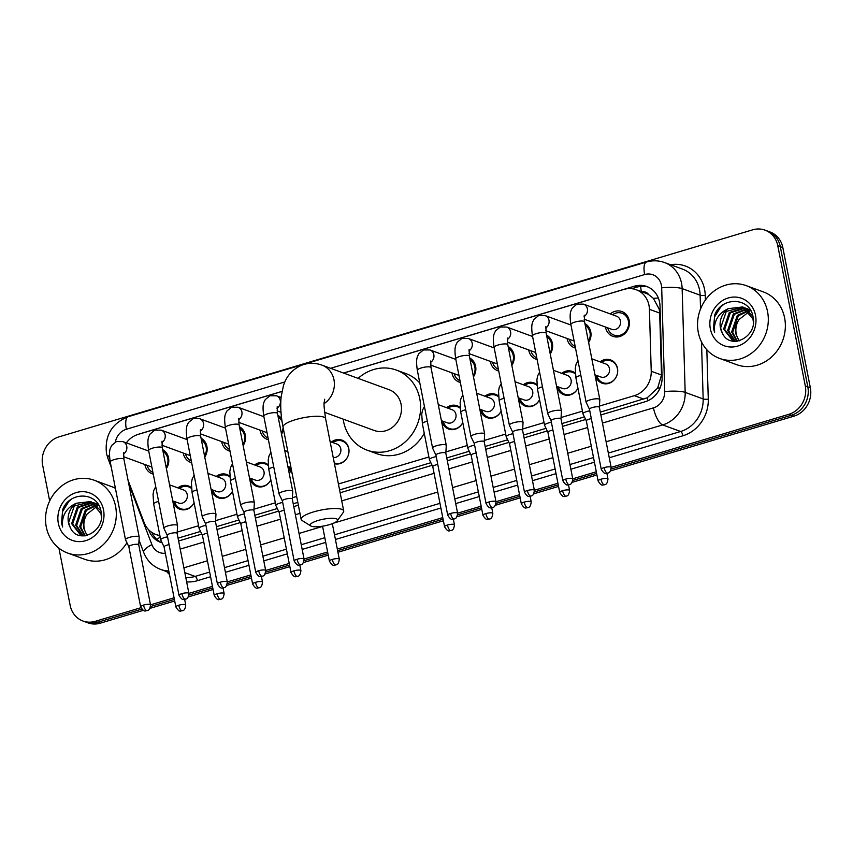 <?xml version="1.0" encoding="UTF-8"?>
<svg xmlns="http://www.w3.org/2000/svg" width="853" height="853" viewBox="0 0 853 853"><rect width="100%" height="100%" fill="white"/><g stroke="black" fill="none" stroke-linecap="round" stroke-linejoin="round"><path stroke-width="1.28" d="M194.079 502.78A12.4 11.174 110.1 0 1 179.898 509.252A12.4 11.174 110.1 0 1 173.084 500.988M232.464 491.317A12.4 11.174 110.1 0 1 218.283 497.8A12.4 11.174 110.1 0 1 211.469 489.526M270.849 479.866A12.4 11.174 110.1 0 1 256.668 486.338A12.4 11.174 110.1 0 1 249.854 478.075M292.078 473.18A12.4 11.174 110.1 0 1 288.239 466.612M331.422 442.057A12.4 11.174 110.1 0 1 341.957 440.137A12.4 11.174 110.1 0 1 348.781 448.475A12.4 11.174 110.1 0 1 334.451 463.744M462.784 422.576A12.4 11.174 110.1 0 1 448.593 429.059A12.4 11.174 110.1 0 1 441.779 420.785M501.169 411.125A12.4 11.174 110.1 0 1 486.978 417.597A12.4 11.174 110.1 0 1 480.164 409.333M539.554 399.662A12.4 11.174 110.1 0 1 525.363 406.145A12.4 11.174 110.1 0 1 518.549 397.871M577.939 388.211A12.4 11.174 110.1 0 1 563.748 394.683A12.4 11.174 110.1 0 1 556.934 386.42M600.117 361.864A12.4 11.174 110.1 0 1 610.652 359.945A12.4 11.174 110.1 0 1 617.476 368.272A12.4 11.174 110.1 0 1 613.648 380.449A12.4 11.174 110.1 0 1 602.133 383.232A12.4 11.174 110.1 0 1 595.319 374.957M162.678 449.67A13.19 11.889 110.1 0 1 168.531 457.901A13.19 11.889 110.1 0 1 166.378 468.532M153.263 474.14A13.19 11.889 110.1 0 1 152.207 473.81A13.19 11.889 110.1 0 1 144.946 464.938A13.19 11.889 110.1 0 1 144.871 464.512M201.063 438.207A13.19 11.889 110.1 0 1 206.916 446.45A13.19 11.889 110.1 0 1 204.763 457.069M191.648 462.678A13.19 11.889 110.1 0 1 190.592 462.358A13.19 11.889 110.1 0 1 183.331 453.487A13.19 11.889 110.1 0 1 183.256 453.05M239.448 426.756A13.19 11.889 110.1 0 1 245.301 434.987A13.19 11.889 110.1 0 1 243.148 445.618M230.033 451.226A13.19 11.889 110.1 0 1 228.977 450.896A13.19 11.889 110.1 0 1 221.716 442.025A13.19 11.889 110.1 0 1 221.641 441.598M283.527 429.603A13.19 11.889 110.1 0 1 281.533 434.156M268.418 439.764A13.19 11.889 110.1 0 1 267.362 439.444A13.19 11.889 110.1 0 1 260.101 430.573A13.19 11.889 110.1 0 1 260.026 430.136M469.768 358.015A13.19 11.889 110.1 0 1 475.611 366.246A13.19 11.889 110.1 0 1 473.468 376.877M460.343 382.485A13.19 11.889 110.1 0 1 459.287 382.155A13.19 11.889 110.1 0 1 452.026 373.294A13.19 11.889 110.1 0 1 451.951 372.857M508.153 346.563A13.19 11.889 110.1 0 1 513.996 354.795A13.19 11.889 110.1 0 1 511.853 365.415M498.728 371.023A13.19 11.889 110.1 0 1 497.672 370.703A13.19 11.889 110.1 0 1 490.411 361.832A13.19 11.889 110.1 0 1 490.336 361.395M546.538 335.101A13.19 11.889 110.1 0 1 552.381 343.332A13.19 11.889 110.1 0 1 550.238 353.963M537.123 359.571A13.19 11.889 110.1 0 1 536.057 359.241A13.19 11.889 110.1 0 1 528.796 350.38A13.19 11.889 110.1 0 1 528.721 349.943M584.923 323.65A13.19 11.889 110.1 0 1 590.766 331.881A13.19 11.889 110.1 0 1 588.623 342.501M575.508 348.109A13.19 11.889 110.1 0 1 574.442 347.789A13.19 11.889 110.1 0 1 567.181 338.918A13.19 11.889 110.1 0 1 567.106 338.481M610.29 313.925A13.19 11.889 110.1 0 1 621.901 311.558A13.19 11.889 110.1 0 1 629.151 320.419A13.19 11.889 110.1 0 1 625.089 333.374A13.19 11.889 110.1 0 1 612.827 336.327A13.19 11.889 110.1 0 1 605.566 327.467A13.19 11.889 110.1 0 1 605.491 327.03M600.309 412.127L647.203 397.807L657.652 388.062L661.491 375.011L659.678 313.062L659.188 309.095L653.355 298.347L648.706 294.637A7.752 6.984 -69.9 0 0 642.053 291.886M599.446 406.081L634.355 395.664A23.255 20.952 -69.9 0 0 651.234 371.258L649.421 309.308A23.255 20.952 -69.9 0 0 648.984 305.363A23.255 20.952 -69.9 0 0 636.189 289.732A23.255 20.952 -69.9 0 0 623.852 289.434L343.62 373.07M636.189 289.732L645.657 293.197A23.255 20.952 110.1 0 1 648.706 294.637M178.064 538.147L200.551 531.44M216.449 526.696L238.936 519.989M254.834 515.233L277.321 508.527M293.219 503.782L297.804 502.406M339.59 489.942L430.861 462.699M446.759 457.954L469.246 451.248M485.144 446.492L507.631 439.785M523.529 435.041L546.016 428.334M561.914 423.578L584.401 416.872M177.211 532.101L198.589 525.725M215.596 520.65L236.974 514.263M253.981 509.188L275.359 502.812M292.366 497.736L296.641 496.457M338.417 483.982L428.899 456.984M445.906 451.909L467.284 445.522M484.291 440.447L505.669 434.07M522.676 428.995L544.054 422.608M561.061 417.533L582.439 411.157M128.057 480.292L144.157 522.601A23.255 20.952 -69.9 0 0 155.886 534.479A23.255 20.952 -69.9 0 0 159.863 535.471M281.959 391.474L138.175 434.39A23.255 20.952 -69.9 0 0 126.319 442.867M561.732 373.315A12.4 11.174 110.1 0 1 572.267 371.396A12.4 11.174 110.1 0 1 575.263 373.124M523.347 384.778A12.4 11.174 110.1 0 1 533.882 382.858A12.4 11.174 110.1 0 1 536.878 384.575M484.962 396.229A12.4 11.174 110.1 0 1 495.497 394.31A12.4 11.174 110.1 0 1 498.493 396.037M446.577 407.691A12.4 11.174 110.1 0 1 457.112 405.772A12.4 11.174 110.1 0 1 460.108 407.489M254.642 464.97A12.4 11.174 110.1 0 1 265.187 463.051A12.4 11.174 110.1 0 1 268.183 464.768M216.257 476.432A12.4 11.174 110.1 0 1 226.802 474.513A12.4 11.174 110.1 0 1 229.798 476.23M177.872 487.884A12.4 11.174 110.1 0 1 188.417 485.965A12.4 11.174 110.1 0 1 191.413 487.681M277.833 415.294A13.19 11.889 110.1 0 1 281.661 418.716M140.905 607.709L95.291 621.325L97.818 622.242A23.255 20.952 110.1 0 1 85.481 621.944A23.255 20.952 110.1 0 0 97.818 622.242L141.758 609.127L97.818 622.242L100.334 623.17A23.255 20.952 110.1 0 1 88.008 622.871L82.954 621.016A23.255 20.952 110.1 0 1 70.159 605.385L58.932 548.191M49.677 500.978L42.65 465.184A23.255 20.952 110.1 0 1 59.092 436.832L752.666 229.83A23.255 20.952 110.1 0 1 764.992 230.129A23.255 20.952 110.1 0 1 777.787 245.76L805.296 385.972A23.255 20.952 110.1 0 1 788.854 414.313L791.381 415.24L611.196 469.022L791.381 415.24A23.255 20.952 110.1 0 0 807.823 386.899A23.255 20.952 110.1 0 1 791.381 415.24L793.908 416.168L610.567 470.888M596.62 473.372L572.811 480.474L596.62 473.372M558.235 484.824L534.426 491.936L558.235 484.824M519.85 496.286L496.041 503.387L519.85 496.286M481.465 507.738L457.656 514.849L481.465 507.738M443.08 519.2L337.617 550.675L443.08 519.2M327.925 553.565L304.116 560.677L327.925 553.565M289.54 565.027L265.731 572.128L289.54 565.027M251.155 576.479L227.346 583.591L251.155 576.479M212.77 587.941L188.961 595.042L212.77 587.941M174.385 599.392L150.576 606.504L174.385 599.392M777.787 245.76L780.314 246.688L807.823 386.899L780.314 246.688A23.255 20.952 110.1 0 0 767.519 231.056A23.255 20.952 110.1 0 1 780.314 246.688L782.841 247.615L810.35 387.816A23.255 20.952 110.1 0 1 793.908 416.168M764.992 230.129L770.046 231.984A23.255 20.952 110.1 0 1 782.841 247.615M596.929 474.95L572.182 482.34M558.544 486.413L533.797 493.802M520.159 497.864L495.412 505.253M481.774 509.326L457.027 516.715M443.389 520.778L337.937 552.254M328.234 555.154L303.487 562.543M289.849 566.605L265.102 573.994M251.464 578.067L226.706 585.457M213.079 589.519L188.321 596.908M174.694 600.981L149.936 608.37M143.315 610.343L100.334 623.17M600.864 414.953L645.209 401.72A23.255 20.952 -69.9 0 0 662.088 377.314L660.009 306.067A23.255 20.952 -69.9 0 0 659.572 302.133A23.255 20.952 -69.9 0 0 646.777 286.501A23.255 20.952 -69.9 0 0 634.44 286.192L343.514 373.028M631.71 288.687L636.967 287.12A23.255 20.952 110.1 0 1 648.024 287.003M95.291 621.325A23.255 20.952 110.1 0 1 82.954 621.016M788.854 414.313L611.143 467.359M596.311 471.784L572.758 478.81M557.926 483.246L534.373 490.272M519.541 494.697L495.988 501.724M481.156 506.16L457.603 513.186M442.771 517.611L337.308 549.087M327.616 551.987L304.063 559.014A5.033 1.216 168.9 0 0 297.068 559.269A5.033 1.216 168.9 0 0 294.178 560.986L282.396 500.914A5.033 1.216 168.9 0 0 282.418 500.988L279.08 494.015A6.973 1.685 168.9 0 1 279.048 493.908A6.973 1.685 168.9 0 1 283.047 491.531A6.973 1.685 168.9 0 1 292.121 490.71A6.973 1.685 168.9 0 1 292.728 491.221A6.973 1.685 168.9 0 1 292.739 491.328L292.291 499.016M289.22 563.438L265.667 570.465M250.835 574.901L227.282 581.927M212.45 586.352L188.897 593.379M174.065 597.814L150.512 604.841M281.97 391.399L139.732 433.846A23.255 20.952 -69.9 0 0 138.101 434.412M178.618 540.983L201.798 534.063M217.003 529.521L240.183 522.601M255.388 518.07L278.568 511.15M293.773 506.607L298.369 505.243M340.144 492.767L432.108 465.322M447.313 460.78L470.493 453.86M485.698 449.328L508.878 442.408M524.094 437.866L547.263 430.946M562.479 426.415L585.648 419.495M148.646 529.745L148.923 530.481A23.255 20.952 -69.9 0 0 160.652 542.359A23.255 20.952 -69.9 0 0 162.134 542.839M161.931 542.775A23.255 20.952 110.1 0 1 151.877 532.453M698.287 332.382A38.748 34.92 110.1 0 1 710.25 294.338A38.748 34.92 110.1 0 1 746.247 285.648A38.748 34.92 110.1 0 1 767.572 311.697A38.748 34.92 110.1 0 1 755.609 349.741A38.748 34.92 110.1 0 1 719.612 358.431A38.748 34.92 110.1 0 1 698.287 332.382M746.247 285.648L763.286 291.886A38.748 34.92 110.1 0 1 784.621 317.934A38.748 34.92 110.1 0 1 772.658 355.978A38.748 34.92 110.1 0 1 736.661 364.668L719.612 358.431M722.224 332.841C729.912 351.031 757.859 336.871 753.114 317.348C750.576 297.153 721.745 296.076 714.697 315.024L713.492 328.501L714.622 332.393L714.345 328.416C714.899 319.139 719.569 312.55 728.334 308.637A17.518 15.78 110.1 0 0 720.422 327.872A17.518 15.78 110.1 0 0 722.224 332.841L720.625 327.947L726.287 311.409L743.176 307.144M755.513 315.301A25.27 22.764 110.1 0 1 737.653 346.094A25.27 22.764 110.1 0 1 710.336 328.778A25.27 22.764 110.1 0 1 728.206 297.985A25.27 22.764 110.1 0 1 755.513 315.301M745.106 308.093L730.296 312.87L724.634 329.407L733.143 340.763M733.644 340.955L734.913 341.349M744.626 307.826L729.294 312.507L723.632 329.045L732.642 340.592L736 341.339M753.38 322.039L752.943 318.958L742.675 306.952L728.334 308.637M746.929 309.319L734.305 314.341L728.643 330.879L735.243 341.243M746.482 308.989L733.303 313.968L727.641 330.506L734.71 341.157M748.635 310.865L738.314 315.802L732.652 332.339L737.291 341.221M748.22 310.449L737.312 315.439L731.65 331.977L736.768 341.285M739.455 340.774A17.518 15.78 110.1 0 1 736.203 333.64A17.518 15.78 110.1 0 1 739.135 319.427C736.075 323.873 734.913 328.544 735.659 333.438L738.954 340.912M752.836 316.015L742.675 306.952M750.437 310.119L745.149 307.954M747.185 308.615L745.629 308.2M750.747 310.652L746.684 308.423M750.245 309.81L749.638 309.66M749.115 309.554L747.484 309.351M750.192 309.714L749.158 309.415M748.635 309.298L747.025 309.031M750.832 310.791L749.222 310.812M750.491 310.449L748.795 310.417M739.135 319.427L749.265 311.569M723.557 304.553L720.785 306.899L714.547 316.964L713.609 328.533L714.622 332.393M46.286 526.983A38.748 34.92 110.1 0 1 58.249 488.94A38.748 34.92 110.1 0 1 94.246 480.25A38.748 34.92 110.1 0 1 115.571 506.298A38.748 34.92 110.1 0 1 103.608 544.342A38.748 34.92 110.1 0 1 67.622 553.032A38.748 34.92 110.1 0 1 46.286 526.983M94.246 480.25L111.295 486.487A38.748 34.92 110.1 0 1 115.422 488.342M70.234 527.442C77.922 545.632 105.868 531.472 101.112 511.949C98.585 491.754 69.743 490.667 62.706 509.625L61.501 523.092L62.632 526.994L62.344 523.017C62.898 513.741 67.568 507.151 76.343 503.238A17.518 15.78 110.1 0 0 68.432 522.473A17.518 15.78 110.1 0 0 70.234 527.442L68.624 522.537L74.286 506.01L91.175 501.745M103.522 509.902A25.27 22.764 110.1 0 1 85.652 540.695A25.27 22.764 110.1 0 1 58.345 523.379A25.27 22.764 110.1 0 1 76.216 492.586A25.27 22.764 110.1 0 1 103.522 509.902M93.105 502.694L78.295 507.471L72.633 524.009L81.152 535.364M81.653 535.556L82.912 535.94M92.636 502.428L77.292 507.108L71.631 523.646L80.651 535.183L83.999 535.94M101.39 516.641L100.942 513.559L90.674 501.553L76.343 503.238M94.928 503.92L82.304 508.942L76.642 525.469L83.253 535.844M94.48 503.59L81.302 508.569L75.64 525.107L82.709 535.759M96.634 505.466L86.313 510.403L80.651 526.941L85.289 535.823M96.218 505.051L85.311 510.041L79.649 526.578L84.778 535.876M87.464 535.375A17.518 15.78 110.1 0 1 84.212 528.242A17.518 15.78 110.1 0 1 87.145 514.028C84.084 518.475 82.922 523.145 83.658 528.039L86.953 535.513M100.846 510.616L90.674 501.553M98.447 504.72L93.158 502.545M95.184 503.217L93.638 502.79M98.756 505.243L94.683 503.025M98.255 504.4L97.647 504.262M97.114 504.155L95.483 503.952M98.191 504.315L97.167 504.016M96.645 503.899L95.035 503.633M98.831 505.381L97.221 505.413M98.49 505.051L96.805 505.019M87.145 514.028L97.263 506.16M126.926 542.753A38.748 34.92 110.1 0 1 84.66 559.269L67.622 553.032M71.556 499.154L68.794 501.5L62.546 511.565L61.608 523.134L62.632 526.994M318.19 520.447A13.947 3.369 168.9 0 0 310.769 525.949A13.947 3.369 168.9 0 0 329.546 524.606A13.947 3.369 168.9 0 0 337.287 520.746A13.947 3.369 168.9 0 0 332.425 518.261A13.947 3.369 168.9 0 0 318.19 520.447M310.769 525.949L302.047 520.479A21.698 5.246 -11.1 0 1 301.13 519.317A21.698 5.246 -11.1 0 1 313.584 511.907A21.698 5.246 -11.1 0 1 343.716 510.968A21.698 5.246 -11.1 0 1 343.301 512.386L337.287 520.746M324.598 412.33L374.222 430.477A21.698 19.555 -69.9 0 0 394.385 425.615A21.698 19.555 -69.9 0 0 401.081 404.311A21.698 19.555 -69.9 0 0 389.139 389.725L322.029 365.169C316.09 362.962 309.991 362.738 303.753 364.476C289.604 369.488 284.977 380.491 283.388 385.908L281.138 396.89C280.242 406.145 280.872 416.211 283.025 427.076L301.13 519.317M358.089 378.369A42.629 38.406 110.1 0 1 396.325 370.074A42.629 38.406 110.1 0 1 419.783 398.724A42.629 38.406 110.1 0 1 406.625 440.574A42.629 38.406 110.1 0 1 367.035 450.139A42.629 38.406 110.1 0 1 343.567 421.478A42.629 38.406 110.1 0 1 343.173 419.122M396.325 370.074L405.793 373.539A42.629 38.406 110.1 0 1 419.825 383.029M424.25 433.292A42.629 38.406 110.1 0 1 376.504 453.593L367.035 450.139M607.731 327.84A11.622 10.471 -69.9 0 0 614 335.09A11.622 10.471 -69.9 0 0 624.801 332.489A11.622 10.471 -69.9 0 0 628.384 321.069A11.622 10.471 -69.9 0 0 621.986 313.254A11.622 10.471 -69.9 0 0 612.518 314.746M584.166 319.225L611.814 329.343A6.973 6.28 -69.9 0 0 618.286 327.776A6.973 6.28 -69.9 0 0 620.44 320.931A6.973 6.28 -69.9 0 0 616.602 316.239L583.527 304.137A6.973 6.28 -69.9 0 1 587.365 308.829A6.973 6.28 -69.9 0 1 584.07 316.58M599.371 407.361L599.819 399.673A6.973 1.685 168.9 0 0 599.819 399.577A6.973 1.685 168.9 0 0 599.211 399.055A6.973 1.685 168.9 0 0 590.127 399.876A6.973 1.685 168.9 0 0 586.128 402.253A6.973 1.685 168.9 0 0 586.16 402.36L589.487 409.301A5.033 1.216 168.9 0 0 589.498 409.333M599.371 407.403A5.033 1.216 168.9 0 0 599.36 407.329A5.033 1.216 168.9 0 0 598.923 406.945A5.033 1.216 168.9 0 0 592.366 407.542A5.033 1.216 168.9 0 0 589.476 409.269L601.258 469.331C605.385 476.038 606.227 472.573 607.645 473.191A5.033 1.813 73.4 0 1 607.144 473.159A5.033 1.813 -106.6 0 1 604.148 467.615A5.033 1.216 168.9 0 0 601.258 469.331M588.41 341.413A11.622 10.471 -69.9 0 0 589.999 332.531A11.622 10.471 -69.9 0 0 585.286 325.526M560.986 418.823L561.434 411.135A6.973 1.685 168.9 0 0 561.434 411.029A6.973 1.685 168.9 0 0 560.826 410.506A6.973 1.685 168.9 0 0 551.742 411.327A6.973 1.685 168.9 0 0 547.743 413.716A6.973 1.685 168.9 0 0 547.775 413.812L551.102 420.753A5.033 1.216 168.9 0 0 551.113 420.796M560.986 418.855A5.033 1.216 168.9 0 0 560.975 418.78A5.033 1.216 168.9 0 0 560.538 418.407A5.033 1.216 168.9 0 0 553.981 419.004A5.033 1.216 168.9 0 0 551.091 420.721L562.873 480.793C567 487.489 567.842 484.035 569.26 484.643A5.033 1.813 73.4 0 1 568.759 484.621A5.033 1.813 -106.6 0 1 565.763 479.066A5.033 1.216 168.9 0 0 562.873 480.793M569.346 339.302A11.622 10.471 -69.9 0 0 575.157 346.371M545.781 330.687L573.429 340.795A6.973 6.28 -69.9 0 0 574.112 340.997M550.025 352.875A11.622 10.471 -69.9 0 0 551.614 343.983A11.622 10.471 -69.9 0 0 546.901 336.978M522.601 430.275L523.049 422.587A6.973 1.685 168.9 0 0 523.049 422.48A6.973 1.685 168.9 0 0 522.441 421.968A6.973 1.685 168.9 0 0 513.357 422.789A6.973 1.685 168.9 0 0 509.358 425.167A6.973 1.685 168.9 0 0 509.39 425.274L512.717 432.215M522.601 430.317A5.033 1.216 168.9 0 0 522.59 430.243A5.033 1.216 168.9 0 0 522.153 429.859A5.033 1.216 168.9 0 0 515.596 430.456A5.033 1.216 168.9 0 0 512.706 432.172A5.033 1.216 168.9 0 0 512.728 432.247M530.961 350.754A11.622 10.471 -69.9 0 0 536.772 357.823M507.396 342.138L535.044 352.257A6.973 6.28 -69.9 0 0 535.727 352.449M511.64 364.327A11.622 10.471 -69.9 0 0 513.229 355.445A11.622 10.471 -69.9 0 0 508.516 348.44M495.988 501.767C495.135 508.612 492.565 506.959 492.49 507.556A5.033 1.813 73.4 0 1 491.989 507.535A5.033 1.813 -106.6 0 1 488.993 501.98A5.033 1.216 168.9 0 1 495.988 501.767L484.205 441.694A5.033 1.216 168.9 0 1 484.216 441.769L484.664 434.049A6.973 1.685 168.9 0 0 484.664 433.942A6.973 1.685 168.9 0 0 484.046 433.42A6.973 1.685 168.9 0 0 474.972 434.241A6.973 1.685 168.9 0 0 470.973 436.629A6.973 1.685 168.9 0 0 471.005 436.725L474.321 443.667M484.205 441.694A5.033 1.216 168.9 0 0 483.768 441.321A5.033 1.216 168.9 0 0 477.211 441.918A5.033 1.216 168.9 0 0 474.321 443.635A5.033 1.216 168.9 0 0 474.343 443.709M492.576 362.216A11.622 10.471 -69.9 0 0 498.387 369.285M469.011 353.59L496.659 363.709A6.973 6.28 -69.9 0 0 497.342 363.911M473.244 375.789A11.622 10.471 -69.9 0 0 474.844 366.897A11.622 10.471 -69.9 0 0 470.131 359.891M445.831 453.188L446.279 445.501A6.973 1.685 168.9 0 0 446.279 445.394A6.973 1.685 168.9 0 0 445.661 444.882A6.973 1.685 168.9 0 0 436.587 445.703A6.973 1.685 168.9 0 0 432.588 448.081A6.973 1.685 168.9 0 0 432.62 448.188L435.936 455.129M445.82 453.231A5.033 1.216 168.9 0 0 445.82 453.156A5.033 1.216 168.9 0 0 445.383 452.772A5.033 1.216 168.9 0 0 438.826 453.369A5.033 1.216 168.9 0 0 435.936 455.086A5.033 1.216 168.9 0 0 435.958 455.161M454.191 373.667A11.622 10.471 -69.9 0 0 460.002 380.737M430.626 365.052L458.274 375.16A6.973 6.28 -69.9 0 0 458.946 375.363M292.28 499.058A5.033 1.216 168.9 0 0 292.28 498.984A5.033 1.216 168.9 0 0 291.843 498.6A5.033 1.216 168.9 0 0 285.286 499.197A5.033 1.216 168.9 0 0 282.396 500.914M282.055 421.542A11.622 10.471 -69.9 0 0 278.206 417.181M253.906 510.478L254.354 502.79A6.973 1.685 168.9 0 0 254.343 502.684A6.973 1.685 168.9 0 0 253.736 502.161A6.973 1.685 168.9 0 0 244.662 502.982A6.973 1.685 168.9 0 0 240.663 505.371A6.973 1.685 168.9 0 0 240.695 505.466L244.011 512.408A5.033 1.216 168.9 0 0 244.033 512.45M253.895 510.51A5.033 1.216 168.9 0 0 253.895 510.435A5.033 1.216 168.9 0 0 253.458 510.062A5.033 1.216 168.9 0 0 246.901 510.659A5.033 1.216 168.9 0 0 244.011 512.376L255.793 572.448C259.92 579.144 260.762 575.69 262.18 576.297A5.033 1.813 73.4 0 1 261.679 576.265A5.033 1.813 -106.6 0 1 258.683 570.721A5.033 1.216 168.9 0 0 255.793 572.448M262.255 430.957A11.622 10.471 -69.9 0 0 268.077 438.026M281.319 433.068A11.622 10.471 -69.9 0 0 283.111 427.481M238.701 422.331L266.339 432.45A6.973 6.28 -69.9 0 0 267.021 432.652M242.934 444.52A11.622 10.471 -69.9 0 0 244.534 435.638A11.622 10.471 -69.9 0 0 239.821 428.632M215.521 521.929L215.969 514.242A6.973 1.685 168.9 0 0 215.958 514.135A6.973 1.685 168.9 0 0 215.351 513.623A6.973 1.685 168.9 0 0 206.277 514.444A6.973 1.685 168.9 0 0 202.268 516.822A6.973 1.685 168.9 0 0 202.31 516.929L205.626 523.87A5.033 1.216 168.9 0 0 205.648 523.902M215.51 521.972A5.033 1.216 168.9 0 0 215.51 521.897A5.033 1.216 168.9 0 0 215.073 521.514A5.033 1.216 168.9 0 0 208.516 522.111A5.033 1.216 168.9 0 0 205.626 523.827L217.408 583.9C221.535 590.607 222.366 587.141 223.795 587.76A5.033 1.813 73.4 0 1 223.294 587.728A5.033 1.813 -106.6 0 1 220.298 582.183A5.033 1.216 168.9 0 0 217.408 583.9M223.87 442.408A11.622 10.471 -69.9 0 0 229.692 449.478M200.316 433.793L227.954 443.901A6.973 6.28 -69.9 0 0 228.636 444.104M204.549 455.982A11.622 10.471 -69.9 0 0 206.149 447.1A11.622 10.471 -69.9 0 0 201.436 440.095M177.125 533.381L177.584 525.704A6.973 1.685 168.9 0 0 177.573 525.597A6.973 1.685 168.9 0 0 176.966 525.075A6.973 1.685 168.9 0 0 167.892 525.896A6.973 1.685 168.9 0 0 163.883 528.284A6.973 1.685 168.9 0 0 163.925 528.38L167.241 535.321A5.033 1.216 168.9 0 0 167.263 535.364M177.125 533.424A5.033 1.216 168.9 0 0 177.125 533.349A5.033 1.216 168.9 0 0 176.688 532.976A5.033 1.216 168.9 0 0 170.131 533.573A5.033 1.216 168.9 0 0 167.241 535.289L179.023 595.362C183.15 602.058 183.981 598.603 185.41 599.211A5.033 1.813 73.4 0 1 184.909 599.179A5.033 1.813 -106.6 0 1 181.913 593.635A5.033 1.216 168.9 0 0 179.023 595.362M185.485 453.871A11.622 10.471 -69.9 0 0 191.307 460.94M161.931 445.245L189.569 455.363A6.973 6.28 -69.9 0 0 190.251 455.566M166.164 467.433A11.622 10.471 -69.9 0 0 167.764 458.551A11.622 10.471 -69.9 0 0 163.051 451.546M138.74 544.843L139.199 537.155A6.973 1.685 168.9 0 0 139.188 537.049A6.973 1.685 168.9 0 0 138.581 536.537A6.973 1.685 168.9 0 0 129.507 537.358A6.973 1.685 168.9 0 0 125.498 539.736A6.973 1.685 168.9 0 0 125.54 539.842L128.856 546.784M138.74 544.886A5.033 1.216 168.9 0 0 138.74 544.8A5.033 1.216 168.9 0 0 138.303 544.427A5.033 1.216 168.9 0 0 131.746 545.024A5.033 1.216 168.9 0 0 128.856 546.741A5.033 1.216 168.9 0 0 128.878 546.816M147.1 465.322A11.622 10.471 -69.9 0 0 152.922 472.391M123.546 456.707L151.184 466.815A6.973 6.28 -69.9 0 0 151.866 467.017M596.759 375.491A11.622 10.471 -69.9 0 0 603.028 382.73A11.622 10.471 -69.9 0 0 613.829 380.129A11.622 10.471 -69.9 0 0 617.423 368.72A11.622 10.471 -69.9 0 0 611.015 360.904A11.622 10.471 -69.9 0 0 601.557 362.386M594.957 374.83L600.843 376.983A6.973 6.28 -69.9 0 0 607.325 375.416A6.973 6.28 -69.9 0 0 609.468 368.571A6.973 6.28 -69.9 0 0 605.63 363.879L591.822 358.825M589.775 410.794A6.973 1.685 168.9 0 0 586.971 411.466A6.973 1.685 168.9 0 0 582.972 413.854A6.973 1.685 168.9 0 0 583.004 413.95L586.32 420.892M591.31 418.642A5.033 1.216 168.9 0 0 589.21 419.143A5.033 1.216 168.9 0 0 586.32 420.86A5.033 1.216 168.9 0 0 586.342 420.934M575.327 373.881A11.622 10.471 -69.9 0 0 572.63 372.356A11.622 10.471 -69.9 0 0 563.161 373.849M556.572 386.292L562.458 388.435A6.973 6.28 -69.9 0 0 568.93 386.878A6.973 6.28 -69.9 0 0 571.083 380.022A6.973 6.28 -69.9 0 0 567.245 375.341L553.437 370.287M551.39 422.256A6.973 1.685 168.9 0 0 548.586 422.928A6.973 1.685 168.9 0 0 544.587 425.306A6.973 1.685 168.9 0 0 544.619 425.412L547.935 432.354A5.033 1.216 168.9 0 1 547.935 432.311A5.033 1.216 168.9 0 1 550.825 430.594A5.033 1.216 168.9 0 1 552.925 430.093M558.374 386.942A11.622 10.471 -69.9 0 0 564.643 394.193A11.622 10.471 -69.9 0 0 577.929 388.158M536.942 385.332A11.622 10.471 -69.9 0 0 534.245 383.818A11.622 10.471 -69.9 0 0 524.776 385.3M518.187 397.743L524.073 399.897A6.973 6.28 -69.9 0 0 530.545 398.33A6.973 6.28 -69.9 0 0 532.698 391.484A6.973 6.28 -69.9 0 0 528.86 386.793L515.052 381.739M513.005 433.708A6.973 1.685 168.9 0 0 510.201 434.38A6.973 1.685 168.9 0 0 506.202 436.768A6.973 1.685 168.9 0 0 506.234 436.864L509.55 443.805A5.033 1.216 168.9 0 1 509.55 443.773A5.033 1.216 168.9 0 1 512.44 442.057A5.033 1.216 168.9 0 1 514.54 441.555M519.989 398.404A11.622 10.471 -69.9 0 0 526.258 405.644A11.622 10.471 -69.9 0 0 539.544 399.62M498.557 396.794A11.622 10.471 -69.9 0 0 495.86 395.27A11.622 10.471 -69.9 0 0 486.391 396.762M479.802 409.205L485.688 411.349A6.973 6.28 -69.9 0 0 492.16 409.792A6.973 6.28 -69.9 0 0 494.313 402.936A6.973 6.28 -69.9 0 0 490.475 398.255L476.667 393.201M474.62 445.17A6.973 1.685 168.9 0 0 471.816 445.842A6.973 1.685 168.9 0 0 467.807 448.22A6.973 1.685 168.9 0 0 467.849 448.326L471.165 455.267A5.033 1.216 168.9 0 1 471.165 455.225A5.033 1.216 168.9 0 1 474.055 453.508A5.033 1.216 168.9 0 1 476.155 453.007M481.604 409.856A11.622 10.471 -69.9 0 0 487.873 417.106A11.622 10.471 -69.9 0 0 501.159 411.071M460.172 408.246A11.622 10.471 -69.9 0 0 457.475 406.732A11.622 10.471 -69.9 0 0 448.006 408.214M441.417 420.657L447.303 422.811A6.973 6.28 -69.9 0 0 453.775 421.243A6.973 6.28 -69.9 0 0 455.928 414.398A6.973 6.28 -69.9 0 0 452.09 409.707L438.282 404.653M436.235 456.622A6.973 1.685 168.9 0 0 433.431 457.293A6.973 1.685 168.9 0 0 429.422 459.682A6.973 1.685 168.9 0 0 429.464 459.778L432.78 466.719A5.033 1.216 168.9 0 0 432.802 466.762M437.77 464.469A5.033 1.216 168.9 0 0 435.67 464.97A5.033 1.216 168.9 0 0 432.78 466.687L444.562 526.759C448.689 533.456 449.52 530.001 450.949 530.609A5.033 1.813 73.4 0 1 450.448 530.577A5.033 1.813 -106.6 0 1 447.452 525.032A5.033 1.216 168.9 0 0 444.562 526.759M443.219 421.318A11.622 10.471 -69.9 0 0 449.488 428.558A11.622 10.471 -69.9 0 0 462.774 422.534M334.291 462.912A11.622 10.471 -69.9 0 0 334.333 462.934A11.622 10.471 -69.9 0 0 345.134 460.321A11.622 10.471 -69.9 0 0 348.717 448.913A11.622 10.471 -69.9 0 0 342.32 441.097A11.622 10.471 -69.9 0 0 332.851 442.59M333.214 457.453A6.973 6.28 -69.9 0 0 340.774 448.763A6.973 6.28 -69.9 0 0 336.935 444.082L330.1 441.577M282.695 502.449A6.973 1.685 168.9 0 0 279.891 503.121A6.973 1.685 168.9 0 0 275.882 505.509A6.973 1.685 168.9 0 0 275.914 505.605L279.24 512.546M284.23 510.297A5.033 1.216 168.9 0 0 282.13 510.787A5.033 1.216 168.9 0 0 279.23 512.514A5.033 1.216 168.9 0 0 279.262 512.589M289.679 467.145A11.622 10.471 -69.9 0 0 291.705 471.304M268.247 465.535A11.622 10.471 -69.9 0 0 265.55 464.011A11.622 10.471 -69.9 0 0 256.081 465.493M249.492 477.947L255.378 480.09A6.973 6.28 -69.9 0 0 261.85 478.533A6.973 6.28 -69.9 0 0 264.003 471.677A6.973 6.28 -69.9 0 0 260.165 466.996L246.357 461.942M244.31 513.911A6.973 1.685 168.9 0 0 241.506 514.583A6.973 1.685 168.9 0 0 237.497 516.961A6.973 1.685 168.9 0 0 237.529 517.067L240.855 524.009M245.845 521.748A5.033 1.216 168.9 0 0 243.745 522.249A5.033 1.216 168.9 0 0 240.845 523.966A5.033 1.216 168.9 0 0 240.877 524.041M251.294 478.597A11.622 10.471 -69.9 0 0 257.563 485.847A11.622 10.471 -69.9 0 0 270.849 479.812M229.862 476.987A11.622 10.471 -69.9 0 0 227.165 475.462A11.622 10.471 -69.9 0 0 217.696 476.955M211.107 489.398L216.993 491.552A6.973 6.28 -69.9 0 0 223.465 489.985A6.973 6.28 -69.9 0 0 225.618 483.139A6.973 6.28 -69.9 0 0 221.78 478.448L207.972 473.394M205.925 525.363A6.973 1.685 168.9 0 0 203.121 526.034A6.973 1.685 168.9 0 0 199.112 528.423A6.973 1.685 168.9 0 0 199.144 528.519L202.47 535.46M207.46 533.21A5.033 1.216 168.9 0 0 205.36 533.701A5.033 1.216 168.9 0 0 202.46 535.428A5.033 1.216 168.9 0 0 202.492 535.503M212.909 490.059A11.622 10.471 -69.9 0 0 219.178 497.299A11.622 10.471 -69.9 0 0 232.464 491.264M191.477 488.449A11.622 10.471 -69.9 0 0 188.78 486.924A11.622 10.471 -69.9 0 0 179.311 488.406M172.722 500.86L178.608 503.003A6.973 6.28 -69.9 0 0 185.08 501.447A6.973 6.28 -69.9 0 0 187.233 494.591A6.973 6.28 -69.9 0 0 183.395 489.91L169.587 484.856M167.54 536.825A6.973 1.685 168.9 0 0 164.736 537.497A6.973 1.685 168.9 0 0 160.727 539.874A6.973 1.685 168.9 0 0 160.759 539.981L164.085 546.922A5.033 1.216 168.9 0 1 164.075 546.88A5.033 1.216 168.9 0 1 166.975 545.163A5.033 1.216 168.9 0 1 169.075 544.662M174.524 501.511A11.622 10.471 -69.9 0 0 180.793 508.761A11.622 10.471 -69.9 0 0 194.068 502.726M659.678 313.062L649.421 309.308M641.36 291.63A23.255 8.37 -106.6 0 1 640.635 286.384M647.907 400.707A23.255 8.37 -106.6 0 1 647.203 397.807M657.652 388.062A23.255 4.084 -1.7 0 1 660.083 387.934M653.355 298.347A23.255 4.084 -1.7 0 1 658.377 298.07M156.952 539.522A23.255 6.995 -20.8 0 1 160.183 537.07M661.491 375.011L651.234 371.258M643.844 399.129L634.355 395.664M810.35 387.816L805.296 385.972M636.967 287.12L634.44 286.192M602.453 423.077L653.451 407.851A15.503 13.968 -69.9 0 0 664.711 391.58L661.683 287.813A15.503 13.968 -69.9 0 0 661.384 285.19A15.503 13.968 -69.9 0 0 644.633 274.559L330.569 368.293M664.487 262.521A30.996 27.936 110.1 0 1 681.558 283.356A30.996 27.936 110.1 0 1 682.144 288.613L700.132 295.191A30.996 27.936 -69.9 0 0 699.545 289.945A30.996 27.936 -69.9 0 0 682.485 269.1L664.487 262.521C658.58 260.41 652.588 260.25 646.51 262.02A15.503 5.576 73.4 0 0 644.633 274.559M646.51 262.02L128.238 416.701C111.786 423.344 104.546 435.584 106.497 453.433L107.936 458.466A15.503 4.66 -20.8 0 1 109.483 455.097M670.543 264.729A34.877 31.422 110.1 0 1 704.589 289.487A34.877 31.422 110.1 0 1 705.25 295.394L705.388 300.043M706.838 349.773L708.278 399.161A34.877 31.422 110.1 0 1 682.954 435.766L609.255 457.762M594.424 462.187L570.87 469.225M556.039 473.65L532.485 480.676M517.654 485.101L494.1 492.138M479.269 496.563L455.715 503.59M440.884 508.015L335.432 539.491M325.729 542.391L302.175 549.417M287.344 553.842L263.79 560.879M248.959 565.304L225.405 572.331M210.574 576.756L197.427 580.68A34.877 31.422 110.1 0 1 186.647 581.885M169.502 574.506A34.877 31.422 110.1 0 1 166.74 571.638M661.683 287.813A15.503 2.719 -1.7 0 1 682.144 288.613L685.172 392.38L703.16 398.959L701.497 341.893M664.711 391.58A15.503 2.719 -1.7 0 1 685.172 392.38A30.996 27.936 110.1 0 1 662.664 424.922L680.651 431.501A30.996 27.936 -69.9 0 0 703.16 398.959A3.87 0.682 178.3 0 0 708.278 399.161M700.537 308.999L700.132 295.191A3.87 0.682 178.3 0 0 705.25 295.394M184.834 572.651L195.124 576.415L209.657 572.075M168.798 570.966A30.996 27.936 110.1 0 1 160.695 569.431L169.107 572.512M185.783 577.502A30.996 27.936 -69.9 0 0 195.124 576.415A3.87 1.397 -106.6 0 1 197.427 580.68M653.451 407.851A15.503 5.576 73.4 0 0 662.664 424.922L606.12 441.79M591.289 446.226L567.735 453.252M552.904 457.677L529.35 464.704M514.519 469.139L490.965 476.166M476.134 480.591L452.58 487.617M437.749 492.053L333.704 523.102M322.594 526.418L299.04 533.445M284.209 537.87L260.655 544.907M245.824 549.332L222.27 556.359M207.439 560.784L183.885 567.821M224.488 567.65L248.042 560.624M262.873 556.199L286.427 549.161M301.258 544.736L324.812 537.71M334.515 534.81L439.967 503.334M454.798 498.909L478.352 491.882M493.183 487.458L516.737 480.42M531.568 475.995L555.122 468.969M569.953 464.544L593.507 457.507M608.338 453.082L680.651 431.501A3.87 1.397 -106.6 0 1 682.954 435.766M284.891 381.931L126.361 429.251A15.503 13.968 -69.9 0 0 115.368 442.035M128.76 483.875L151.887 544.64A15.503 13.968 -69.9 0 0 165.333 553.277M180.218 549.097L203.771 542.071M218.603 537.646L242.156 530.609M256.988 526.184L280.541 519.157M295.373 514.732L299.957 513.357M341.733 500.892L434.081 473.33M448.913 468.905L472.466 461.868M487.298 457.443L510.851 450.416M525.683 445.991L549.236 438.954M564.068 434.529L587.621 427.502M139.018 540.152L143.709 552.467A15.503 4.66 -20.8 0 1 151.887 544.64M128.238 416.701A15.503 5.576 73.4 0 0 126.361 429.251M149.701 530.769L148.923 530.481M324.151 403.597A21.698 19.555 -69.9 0 0 333.971 379.766A21.698 19.555 -69.9 0 0 322.029 365.169M324.694 399.225L324.215 402.371C323.671 403.021 324.14 408.47 325.622 418.727A21.698 5.246 168.9 0 0 295.49 419.665A21.698 5.246 168.9 0 0 283.025 427.076M607.645 473.191C607.72 472.583 610.29 474.247 611.143 467.391A5.033 1.216 168.9 0 0 604.148 467.615M584.262 315.162L584.561 321.794A6.973 1.685 168.9 0 0 574.869 322.093A6.973 1.685 168.9 0 0 574.485 322.21A6.973 1.685 168.9 0 0 570.87 324.481L586.128 402.253M569.26 484.643C569.335 484.046 571.905 485.698 572.758 478.853A5.033 1.216 168.9 0 0 565.763 479.066M545.685 328.032A6.973 6.28 -69.9 0 0 548.98 320.28A6.973 6.28 -69.9 0 0 545.142 315.589L570.977 325.046M545.877 326.614L546.165 333.246A6.973 1.685 168.9 0 0 536.484 333.555A6.973 1.685 168.9 0 0 536.1 333.672A6.973 1.685 168.9 0 0 532.485 335.933L547.743 413.716M527.378 490.528A5.033 1.813 -106.6 0 0 530.374 496.073A5.033 1.813 73.4 0 0 530.875 496.105C530.95 495.497 533.52 497.16 534.373 490.304A5.033 1.216 168.9 0 0 527.378 490.528A5.033 1.216 168.9 0 0 524.488 492.245L512.706 432.172M507.3 339.494A6.973 6.28 -69.9 0 0 510.595 331.742A6.973 6.28 -69.9 0 0 506.757 327.051L532.592 336.498M507.492 338.076L507.78 344.708A6.973 1.685 168.9 0 0 498.099 345.007A6.973 1.685 168.9 0 0 497.715 345.124A6.973 1.685 168.9 0 0 494.1 347.395L509.358 425.167M468.915 350.946A6.973 6.28 -69.9 0 0 472.21 343.194A6.973 6.28 -69.9 0 0 468.372 338.502L494.207 347.96M469.107 349.527L469.395 356.159A6.973 1.685 168.9 0 0 459.714 356.469A6.973 1.685 168.9 0 0 459.33 356.586A6.973 1.685 168.9 0 0 455.715 358.846L470.973 436.629M488.993 501.98A5.033 1.216 168.9 0 0 486.103 503.707L474.321 443.635M450.608 513.442A5.033 1.813 -106.6 0 0 453.604 518.987A5.033 1.813 73.4 0 0 454.105 519.019C454.18 518.411 456.75 520.074 457.603 513.218A5.033 1.216 168.9 0 0 450.608 513.442A5.033 1.216 168.9 0 0 447.718 515.159L435.936 455.086M430.53 362.408A6.973 6.28 -69.9 0 0 433.825 354.656A6.973 6.28 -69.9 0 0 429.987 349.965L455.822 359.412M430.712 360.99L431.01 367.622A6.973 1.685 168.9 0 0 421.329 367.92A6.973 1.685 168.9 0 0 420.945 368.038A6.973 1.685 168.9 0 0 417.33 370.309L432.588 448.081M297.068 559.269A5.033 1.813 -106.6 0 0 300.064 564.814A5.033 1.813 73.4 0 0 300.565 564.846C300.64 564.238 303.21 565.902 304.063 559.046L292.28 498.984M276.98 408.235A6.973 6.28 -69.9 0 0 280.285 400.483A6.973 6.28 -69.9 0 0 276.447 395.792L281.074 397.487M277.172 406.817L277.47 413.449A6.973 1.685 168.9 0 0 267.789 413.748A6.973 1.685 168.9 0 0 267.405 413.865A6.973 1.685 168.9 0 0 263.78 416.136L279.048 493.908M262.18 576.297C262.255 575.69 264.825 577.353 265.678 570.508A5.033 1.216 168.9 0 0 258.683 570.721M238.595 419.687A6.973 6.28 -69.9 0 0 241.9 411.935A6.973 6.28 -69.9 0 0 238.062 407.244L263.897 416.701M238.787 418.269L239.085 424.901A6.973 1.685 168.9 0 0 229.404 425.21A6.973 1.685 168.9 0 0 229.02 425.327A6.973 1.685 168.9 0 0 225.395 427.588L240.663 505.371M223.795 587.76C223.87 587.152 226.44 588.815 227.293 581.959A5.033 1.216 168.9 0 0 220.298 582.183M200.21 431.149A6.973 6.28 -69.9 0 0 203.515 423.397A6.973 6.28 -69.9 0 0 199.677 418.706L225.512 428.153M200.402 429.731L200.7 436.363A6.973 1.685 168.9 0 0 191.019 436.661A6.973 1.685 168.9 0 0 190.635 436.779A6.973 1.685 168.9 0 0 187.01 439.05L202.268 516.822M185.41 599.211C185.485 598.603 188.055 600.267 188.908 593.421A5.033 1.216 168.9 0 0 181.913 593.635M161.825 442.6A6.973 6.28 -69.9 0 0 165.13 434.849A6.973 6.28 -69.9 0 0 161.281 430.157L187.127 439.615M162.017 441.182L162.315 447.814A6.973 1.685 168.9 0 0 152.634 448.124A6.973 1.685 168.9 0 0 152.25 448.241A6.973 1.685 168.9 0 0 148.625 450.501L163.883 528.284M143.528 605.097A5.033 1.813 -106.6 0 0 146.524 610.641A5.033 1.813 73.4 0 0 147.025 610.673C147.1 610.066 149.67 611.729 150.523 604.873A5.033 1.216 168.9 0 0 143.528 605.097A5.033 1.216 168.9 0 0 140.638 606.814L128.856 546.741M123.44 454.063A6.973 6.28 -69.9 0 0 126.745 446.311A6.973 6.28 -69.9 0 0 122.896 441.619L148.742 451.066M123.632 452.644L123.93 459.277A6.973 1.685 168.9 0 0 114.249 459.575A6.973 1.685 168.9 0 0 113.865 459.692A6.973 1.685 168.9 0 0 110.24 461.963L125.498 539.736M600.992 479.205A5.033 1.813 -106.6 0 0 603.988 484.749A5.033 1.813 73.4 0 0 604.489 484.781C604.564 484.173 607.133 485.837 607.986 478.991A5.033 1.216 168.9 0 0 600.992 479.205A5.033 1.216 168.9 0 0 598.102 480.932L586.32 420.86M580.85 375.352A6.973 1.685 168.9 0 0 579.933 375.608A6.973 1.685 168.9 0 0 579.55 375.725A6.973 1.685 168.9 0 0 575.935 377.986L582.972 413.854M562.607 490.667A5.033 1.813 -106.6 0 0 565.603 496.211A5.033 1.813 73.4 0 0 566.104 496.243C566.179 495.636 568.748 497.299 569.601 490.443A5.033 1.216 168.9 0 0 562.607 490.667A5.033 1.216 168.9 0 0 559.717 492.384L547.935 432.311M542.465 386.814A6.973 1.685 168.9 0 0 541.548 387.059A6.973 1.685 168.9 0 0 541.165 387.177A6.973 1.685 168.9 0 0 537.55 389.448L544.587 425.306M524.222 502.118A5.033 1.813 -106.6 0 0 527.218 507.663A5.033 1.813 73.4 0 0 527.719 507.695C527.794 507.087 530.363 508.751 531.216 501.905A5.033 1.216 168.9 0 0 524.222 502.118A5.033 1.216 168.9 0 0 521.332 503.846L509.55 443.773M504.08 398.266A6.973 1.685 168.9 0 0 503.163 398.522A6.973 1.685 168.9 0 0 502.78 398.639A6.973 1.685 168.9 0 0 499.165 400.899L506.202 436.768M485.837 513.581A5.033 1.813 -106.6 0 0 488.833 519.125A5.033 1.813 73.4 0 0 489.334 519.157C489.409 518.549 491.978 520.213 492.831 513.357A5.033 1.216 168.9 0 0 485.837 513.581A5.033 1.216 168.9 0 0 482.947 515.297L471.165 455.225M465.695 409.728A6.973 1.685 168.9 0 0 464.778 409.973A6.973 1.685 168.9 0 0 464.395 410.09A6.973 1.685 168.9 0 0 460.78 412.362L467.807 448.22M450.949 530.609C451.024 530.001 453.593 531.664 454.446 524.819A5.033 1.216 168.9 0 0 447.452 525.032M427.31 421.179A6.973 1.685 168.9 0 0 426.393 421.435A6.973 1.685 168.9 0 0 426.01 421.553A6.973 1.685 168.9 0 0 422.395 423.813L429.422 459.682M332.297 559.408A5.033 1.813 -106.6 0 0 335.293 564.953A5.033 1.813 73.4 0 0 335.783 564.985C335.869 564.377 338.438 566.04 339.291 559.184A5.033 1.216 168.9 0 0 332.297 559.408A5.033 1.216 168.9 0 0 329.407 561.125L322.551 526.184M293.912 570.86A5.033 1.813 -106.6 0 0 296.908 576.404A5.033 1.813 73.4 0 0 297.398 576.436C297.484 575.828 300.053 577.492 300.906 570.646A5.033 1.216 168.9 0 0 293.912 570.86A5.033 1.216 168.9 0 0 291.022 572.587L279.23 512.514M273.76 467.007A6.973 1.685 168.9 0 0 272.853 467.263A6.973 1.685 168.9 0 0 272.47 467.38A6.973 1.685 168.9 0 0 268.844 469.64L275.882 505.509M255.527 582.322A5.033 1.813 -106.6 0 0 258.523 587.866A5.033 1.813 73.4 0 0 259.013 587.898C259.099 587.29 261.668 588.954 262.521 582.098A5.033 1.216 168.9 0 0 255.527 582.322A5.033 1.216 168.9 0 0 252.637 584.038L240.845 523.966M235.375 478.458A6.973 1.685 168.9 0 0 234.468 478.714A6.973 1.685 168.9 0 0 234.085 478.832A6.973 1.685 168.9 0 0 230.459 481.103L237.497 516.961M217.142 593.773A5.033 1.813 -106.6 0 0 220.138 599.318A5.033 1.813 73.4 0 0 220.628 599.35C220.714 598.742 223.283 600.405 224.136 593.56A5.033 1.216 168.9 0 0 217.142 593.773A5.033 1.216 168.9 0 0 214.252 595.49L202.46 535.428M196.99 489.921A6.973 1.685 168.9 0 0 196.083 490.176A6.973 1.685 168.9 0 0 195.7 490.294A6.973 1.685 168.9 0 0 192.074 492.554L199.112 528.423M178.757 605.235A5.033 1.813 -106.6 0 0 181.753 610.78A5.033 1.813 73.4 0 0 182.243 610.812C182.329 610.204 184.898 611.868 185.751 605.012A5.033 1.216 168.9 0 0 178.757 605.235A5.033 1.216 168.9 0 0 175.867 606.952L164.075 546.88M158.605 501.372A6.973 1.685 168.9 0 0 157.698 501.628A6.973 1.685 168.9 0 0 157.315 501.745A6.973 1.685 168.9 0 0 153.689 504.016L160.727 539.874M159.959 535.972L155.886 534.479M143.709 552.467C146.961 560.634 152.623 566.285 160.695 569.431M107.936 458.466L111.285 467.252M325.622 418.727L343.716 510.968M621.986 313.254L626.635 314.96M583.527 304.137L577.023 304.105L572.374 307.901C570.988 310.844 569.1 312.315 570.87 324.481M614 335.09L618.649 336.786M584.561 321.794L599.819 399.577M611.143 467.391L599.36 407.329M585.243 325.313L588.25 326.411M545.142 315.589L538.638 315.557L533.989 319.363C532.603 322.306 530.715 323.767 532.485 335.933M546.165 333.246L561.434 411.029M572.758 478.853L560.975 418.78M546.858 336.775L549.865 337.873M506.757 327.051L500.253 327.019L495.604 330.815C494.218 333.758 492.33 335.229 494.1 347.395M507.78 344.708L523.049 422.48M534.373 490.304L522.59 430.243M524.488 492.245C528.615 498.952 529.457 495.486 530.875 496.105M508.473 348.227L511.48 349.325M468.372 338.502L461.868 338.47L457.219 342.277C455.833 345.22 453.945 346.681 455.715 358.846M469.395 356.159L484.664 433.942M486.103 503.707C490.23 510.403 491.072 506.949 492.49 507.556M470.088 359.689L473.095 360.787M429.987 349.965L423.483 349.933L418.834 353.728C417.448 356.671 415.56 358.143 417.33 370.309M431.01 367.622L446.279 445.394M457.603 513.218L445.82 453.156M447.718 515.159C451.845 521.865 452.687 518.4 454.105 519.019M276.447 395.792L269.943 395.749L265.294 399.556C263.897 402.499 262.02 403.97 263.78 416.136M281 412.308L277.086 410.879M277.47 413.449L292.728 491.221M294.178 560.986C298.305 567.693 299.147 564.228 300.565 564.846M278.163 416.968L281.17 418.066M238.062 407.244L231.558 407.212L226.909 411.018C225.512 413.961 223.635 415.422 225.395 427.588M239.085 424.901L254.343 502.684M265.678 570.508L253.895 510.435M239.778 428.419L242.774 429.517M199.677 418.706L193.173 418.663L188.524 422.47C187.127 425.412 185.25 426.884 187.01 439.05M200.7 436.363L215.958 514.135M227.293 581.959L215.51 521.897M201.393 439.881L204.389 440.98M161.281 430.157L154.788 430.125L150.139 433.932C148.742 436.875 146.865 438.335 148.625 450.501M162.315 447.814L177.573 525.597M188.908 593.421L177.125 533.349M163.008 451.333L166.004 452.431M122.896 441.619L116.403 441.577L111.754 445.383C110.357 448.326 108.48 449.798 110.24 461.963M123.93 459.277L139.188 537.049M150.523 604.873L138.74 544.8M140.638 606.814C144.765 613.52 145.596 610.055 147.025 610.673M611.015 360.904L614.043 362.003M603.028 382.73L606.056 383.839M575.935 377.986L575.274 368.304L576.042 364.391L577.971 360.67M607.986 478.991L606.888 473.351M598.102 480.932C602.229 487.628 603.071 484.173 604.489 484.781M572.63 372.356L575.274 373.326M564.643 394.193L567.671 395.302M537.55 389.448L536.889 379.756L537.657 375.842L539.586 372.132M569.601 490.443L568.503 484.813M559.717 492.384C563.844 499.09 564.686 495.625 566.104 496.243M534.245 383.818L536.889 384.778M526.258 405.644L529.276 406.753M499.165 400.899L498.504 391.218L499.272 387.305L501.201 383.583M531.216 501.905L530.118 496.265M521.332 503.846C525.459 510.542 526.301 507.087 527.719 507.695M495.86 395.27L498.504 396.24M487.873 417.106L490.891 418.215M460.78 412.362L460.119 402.669L460.887 398.756L462.816 395.046M492.831 513.357L491.723 507.727M482.947 515.297C487.074 522.004 487.905 518.539 489.334 519.157M457.475 406.732L460.119 407.691M449.488 428.558L452.506 429.667M422.395 423.813L421.734 414.131L422.502 410.218L424.421 406.497M454.446 524.819L453.338 519.178M342.32 441.097L345.348 442.206M334.333 462.934L337.351 464.032M339.291 559.184L332.318 523.667M329.407 561.125C333.534 567.831 334.365 564.366 335.783 564.985M287.845 451.621L284.742 450.48M290.98 467.625L287.877 466.484M268.844 469.64L268.194 459.959L268.962 456.046L270.881 452.325M300.906 570.646L299.798 565.006M291.022 572.587C295.149 579.283 295.98 575.828 297.398 576.436M265.55 464.011L268.194 464.981M257.563 485.847L260.581 486.946M230.459 481.103L229.809 471.41L230.577 467.497L232.496 463.787M262.521 582.098L261.413 576.468M252.637 584.038C256.764 590.745 257.595 587.28 259.013 587.898M227.165 475.462L229.809 476.432M219.178 497.299L222.196 498.408M192.074 492.554L191.424 482.873L192.192 478.959L194.111 475.238M224.136 593.56L223.028 587.92M214.252 595.49C218.379 602.197 219.21 598.742 220.628 599.35M188.78 486.924L191.424 487.895M180.793 508.761L183.811 509.859M153.689 504.016L153.039 494.324L153.807 490.411L155.726 486.7M185.751 605.012L184.643 599.382M175.867 606.952C179.994 613.659 180.825 610.194 182.243 610.812"/></g></svg>
